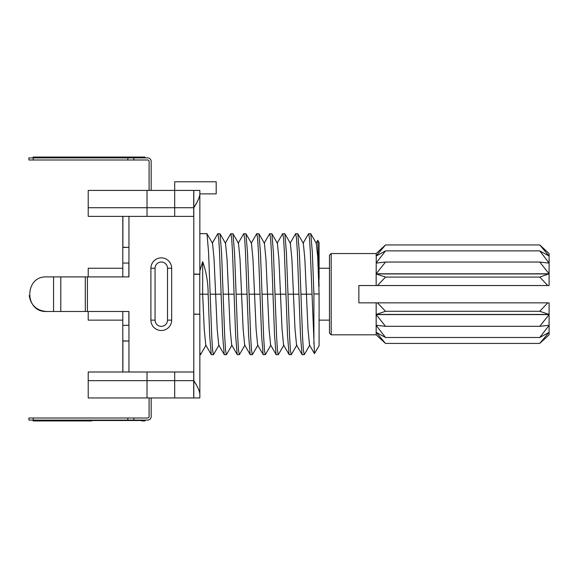 <?xml version="1.0" encoding="UTF-8"?>
<svg xmlns="http://www.w3.org/2000/svg" width="578" height="578" viewBox="0 0 578 578"><rect width="100%" height="100%" fill="white"/><g stroke="black" fill="none" stroke-linecap="round" stroke-linejoin="round"><path stroke-width="0.87" d="M149.095 190.422L149.095 161.37A1.38 1.38 0 0 0 147.708 159.99A1.38 1.38 0 0 1 149.095 161.37A1.38 1.38 0 0 0 147.708 159.99L28.9 159.99L28.9 157.91L33.221 157.91L33.221 159.99M151.169 190.422L151.169 161.37A3.461 3.461 0 0 0 147.708 157.91L133.872 157.91L133.872 159.99M36.335 157.05L144.854 157.05L33.307 157.05L141.827 157.05L36.335 157.05L36.335 157.483L145.288 157.483L145.288 157.91M133.872 157.91L127.817 157.91L127.817 159.99M127.817 157.91L33.221 157.91M149.261 419.722A3.461 3.461 0 0 0 151.169 416.63L151.169 397.953L151.169 416.63A3.461 3.461 0 0 1 147.708 420.09L133.872 420.09L133.872 418.01L147.708 418.01A1.38 1.38 0 0 0 148.199 417.923M149.095 397.953L149.095 416.63A1.38 1.38 0 0 1 147.708 418.01L91.765 418.01M133.872 418.01L28.9 418.01L28.9 420.09L32.881 420.09L32.881 420.517L145.288 420.517L145.288 420.09L144.854 420.95L141.827 420.95L144.854 420.95L145.288 420.517M36.335 420.09L36.335 420.95L33.307 420.95L91.765 420.95M133.872 420.09L127.817 420.09L127.817 418.01M127.817 420.09L33.221 420.09L33.221 418.01M33.221 420.09L28.9 420.09M199.851 193.97L199.851 194.605M198.615 198.94L197.445 201.332M196.087 203.796L194.728 206.136M199.851 394.406L199.851 393.77M198.622 389.449L197.445 387.043M196.087 384.58L194.728 382.239M46.457 311.484C24.24 312.315 24.24 276.06 46.457 276.891L53.552 276.891L53.552 311.484L46.457 311.484C36.624 310.624 30.88 305.336 29.218 295.611M199.851 194.576C199.258 198.059 197.235 202.437 193.796 207.719L193.796 190.422L199.851 190.422L199.851 274.124L193.796 274.124L193.796 314.251L199.851 314.251L199.851 397.953L193.796 397.953L193.796 380.656C197.235 385.938 199.258 390.316 199.851 393.799M193.796 207.719L193.796 274.124M122.89 216.367L122.89 247.319L128.945 247.319L128.945 276.891L87.437 276.891L87.437 311.484L128.945 311.484L128.945 372.008L193.796 372.008L193.796 380.656M128.945 247.319L128.945 216.367L193.796 216.367M53.552 276.891L85.306 276.891L85.306 311.484L53.552 311.484M87.437 276.891L85.306 276.891M87.437 311.484L85.306 311.484M128.945 341.034L122.89 341.034L122.89 371.994L128.945 371.994M155.056 320.133L150.909 320.133A10.375 10.375 0 0 0 161.284 330.508A10.375 10.375 0 0 0 171.659 320.133L171.659 268.25A10.375 10.375 0 0 0 161.284 257.867A10.375 10.375 0 0 0 150.909 268.25L150.909 320.133A10.375 10.375 0 0 0 161.284 330.508A10.375 10.375 0 0 0 171.659 320.133L167.512 320.133L167.512 268.25A6.228 6.228 0 0 0 161.284 262.022A6.228 6.228 0 0 0 155.056 268.25L155.056 320.133A6.228 6.228 0 0 0 161.284 326.353A6.228 6.228 0 0 0 167.512 320.133M128.858 372.008L88.217 372.008L88.217 397.953L193.709 397.953L193.709 372.008L174.686 372.008L174.686 397.953L174.686 372.008L147.014 372.008L147.014 397.953L147.014 372.008L128.858 371.994M88.217 207.719L174.686 207.719L174.686 190.422L147.014 190.422L147.014 216.367L88.217 216.367L88.217 190.422L147.014 190.422L147.014 216.367L174.686 216.367L174.686 207.719L193.709 207.719L193.709 190.422L174.686 190.422L174.686 216.367L193.709 216.367L193.709 207.719M122.803 216.367L122.803 247.492L128.858 247.319M122.803 247.492L122.803 263.062L128.858 263.062L128.858 276.891M122.803 311.484L122.803 325.32L128.858 325.32L128.858 311.484M122.803 325.32L122.803 340.883L128.858 341.034M122.803 372.008L122.803 340.883M122.803 263.062L122.803 276.891M88.217 276.891L88.217 268.25L122.803 268.25M122.803 320.133L88.217 320.133L88.217 311.484M193.796 314.078L199.764 314.251M174.686 190.422L174.686 181.781L216.194 181.781L216.194 193.883L199.851 193.883M193.796 274.297L199.764 274.297L199.764 314.078M199.764 294.188L202.668 294.188L204.215 328.983L205.761 345.088L211.396 354.719L213.513 354.61L219.026 345.088M199.851 233.656L206.902 233.656L212.538 243.287L214.084 259.392L217.184 328.983L218.737 345.088L224.365 354.719L226.482 354.61L231.995 345.088M199.851 352.421L200.544 354.61L206.05 345.088M207.025 233.765L208.586 252.665L211.772 336.988L212.581 350.109L213.39 354.719M202.668 261.632L202.668 294.188L208.152 294.188C208.102 282.432 206.274 271.581 202.668 261.632L199.851 270.974M212.249 243.287L217.754 233.765L220.001 233.765L221.562 252.665L224.741 336.988L225.55 350.109L226.359 354.719M220.001 233.765L225.507 243.287L227.06 259.392L230.152 328.983L231.706 345.088L237.334 354.719L239.451 354.61L244.964 345.088M208.152 294.188L209.713 335.71L211.273 354.61M217.877 233.656L218.686 238.266L219.503 251.387L222.682 335.71L224.242 354.61M225.218 243.287L230.73 233.765L232.97 233.765L234.531 252.665L237.71 336.988L238.519 350.109L239.335 354.719M232.97 233.765L238.476 243.287L240.029 259.392L243.128 328.983L244.675 345.088L250.303 354.719L252.427 354.61L257.933 345.088M230.853 233.656L231.662 238.266L232.472 251.387L235.651 335.71L237.211 354.61M238.187 243.287L243.699 233.765L245.939 233.765L247.5 252.665L250.679 336.988L251.495 350.109L252.304 354.719M245.939 233.765L251.452 243.287L252.998 259.392L256.097 328.983L257.644 345.088L263.279 354.719L265.396 354.61L270.901 345.088M243.822 233.656L244.631 238.266L245.44 251.387L248.627 335.71L250.18 354.61M251.163 243.287L256.668 233.765L258.908 233.765L260.468 252.665L263.655 336.988L264.464 350.109L265.273 354.719M258.908 233.765L264.421 243.287L265.967 259.392L269.066 328.983L270.612 345.088L276.248 354.719L278.365 354.61L283.877 345.088M256.791 233.656L257.6 238.266L258.409 251.387L261.596 335.71L263.156 354.61M264.132 243.287L269.637 233.765L271.877 233.765L273.437 252.665L276.624 336.988L277.433 350.109L278.242 354.719M271.877 233.765L277.389 243.287L278.936 259.392L282.035 328.983L283.588 345.088L289.217 354.719L291.334 354.61L296.846 345.088M269.76 233.656L270.569 238.266L271.385 251.387L274.564 335.71L276.125 354.61M277.1 243.287L282.613 233.765L284.853 233.765L286.413 252.665L289.592 336.988L290.402 350.109L291.211 354.719M284.853 233.765L290.358 243.287L291.912 259.392L295.004 328.983L296.557 345.088L302.186 354.719L304.303 354.61L309.815 345.088M282.729 233.656L283.545 238.266L284.354 251.387L287.533 335.71L289.094 354.61M290.069 243.287L295.582 233.765L297.822 233.765L299.382 252.665L302.561 336.988L303.371 350.109L304.187 354.719M297.822 233.765L303.327 243.287L304.881 259.392L307.98 328.983L309.526 345.088L314.468 353.628L319.092 345.731L319.092 293.978L313.905 293.942L312.344 252.579L310.791 233.765L316.303 243.287L317.698 256.711L319.092 293.985M295.705 233.656L296.514 238.266L297.323 251.387L300.502 335.71L302.063 354.61M303.038 243.287L308.551 233.765L310.791 233.765M308.674 233.656L309.483 238.266L310.292 251.387L314.468 353.628M313.905 343.888L313.905 293.942M319.092 279.282L319.092 242.644L317.77 240.361L319.092 286.623M316.014 243.287L317.77 240.361M331.194 253.547L331.194 334.828L329.467 333.101L329.467 255.274L331.194 253.547L376.162 253.547L385.519 244.949L376.162 255.967L376.162 253.547M376.162 285.539L549.1 285.539L549.1 273.943L376.162 273.943L376.162 285.539L358.866 285.539L358.866 302.836L376.162 302.836L376.162 314.584L385.519 326.324L376.162 325.262L376.162 314.584L549.1 314.584L549.1 302.836L376.162 302.836M377.485 285.539L385.519 277.086L376.162 273.943L376.264 255.967M376.264 332.408L385.519 343.426L376.162 334.828L376.162 325.262M376.162 263.113L385.519 262.051L376.162 273.791L549.1 273.791L549.1 253.547L539.744 244.949L548.999 255.967M376.162 256.025L385.519 250.888L376.162 262.997L377.073 262.997M376.162 334.828L331.194 334.828M377.073 325.378L376.162 325.378L385.519 337.487L376.162 332.35M377.485 302.836L385.519 311.289L376.162 314.432L549.1 314.432L539.744 311.289L547.778 302.836M547.778 285.539L539.744 277.086L549.1 273.791L539.744 262.051L549.1 263.113M385.519 277.086L539.744 277.086M385.519 262.051L539.744 262.051M548.19 262.997L549.1 262.997L539.744 250.888L549.1 256.025M385.519 250.888L539.744 250.888M385.519 244.949L539.744 244.949M549.1 325.262L549.1 314.584L539.744 326.324L548.19 325.378M385.519 343.426L539.744 343.426L549.1 334.828L549.1 325.378L539.744 337.487L549.1 332.35M385.519 311.289L539.744 311.289M539.744 343.426L548.999 332.408M385.519 337.487L539.744 337.487M385.519 326.324L539.744 326.324M36.335 157.91L36.335 157.483L32.881 157.483L32.881 157.91M141.827 157.91L141.827 157.05M141.827 420.09L141.827 420.95M193.796 314.251L193.796 372.008M167.512 268.25L171.659 268.25A10.375 10.375 0 0 0 161.284 257.867A10.375 10.375 0 0 0 150.909 268.25L155.056 268.25M60.798 276.891L60.798 311.484M88.217 380.656L193.709 380.656M210.146 294.188L221.121 294.188M223.115 294.188L234.09 294.188M236.091 294.188L247.066 294.188M249.06 294.188L260.035 294.188M262.029 294.188L273.004 294.188M274.998 294.188L285.973 294.188M287.974 294.188L298.942 294.188M300.943 294.188L311.918 294.188M145.288 157.483L144.854 157.05M32.881 157.483L33.307 157.05M32.881 420.517L33.307 420.95L32.881 420.517M199.851 354.719L200.421 354.719M329.467 268.25L319.092 268.25M329.467 320.133L319.092 320.133"/></g></svg>
